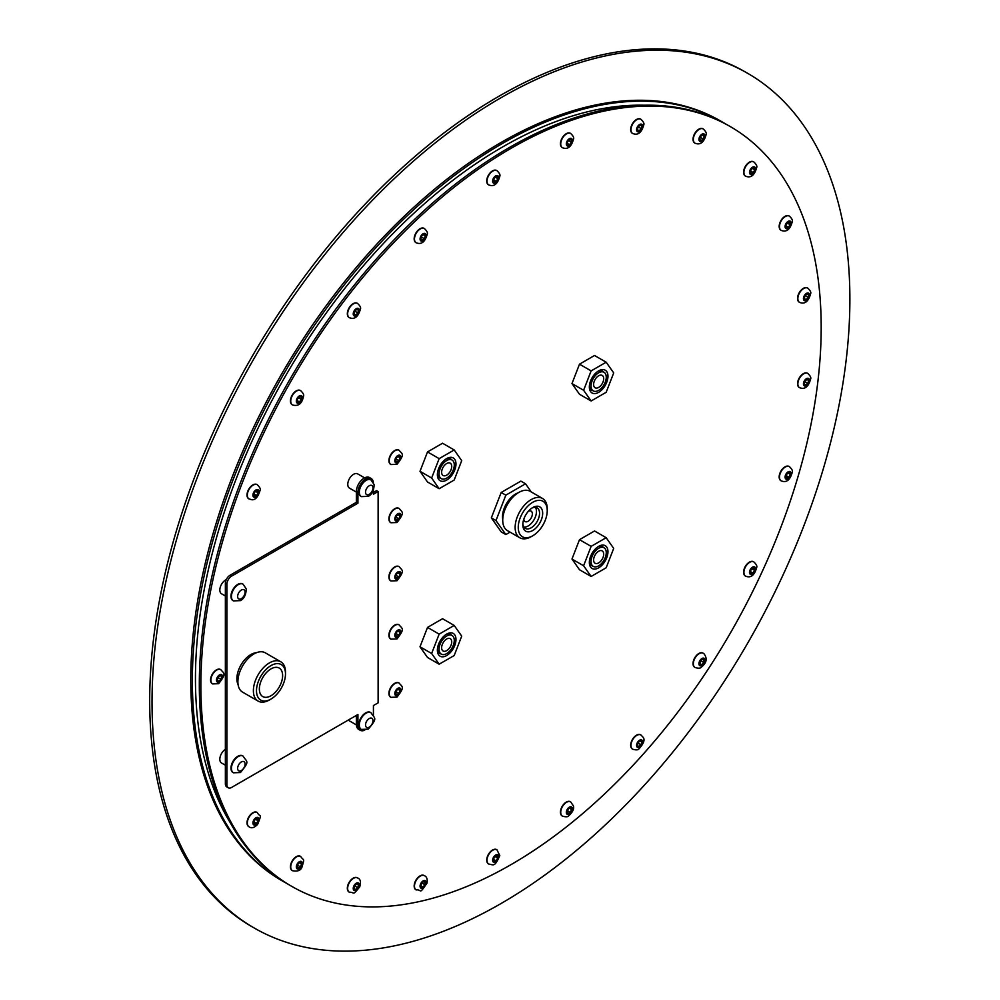 <?xml version="1.0" encoding="UTF-8"?>
<svg xmlns="http://www.w3.org/2000/svg" width="1000" height="1000" viewBox="0 0 1000 1000"><rect width="100%" height="100%" fill="white"/><g stroke="black" fill="none" stroke-linecap="round" stroke-linejoin="round"><path stroke-width="1.5" d="M348.475 719.963A8.225 4.75 120 0 0 349.475 720.913L356.388 724.912M364.613 477.875L357.688 473.875A8.225 4.75 120 0 0 349.475 478.625A8.225 4.75 120 0 0 349.475 488.125L356.375 492.113M398.988 450.213A8.225 4.75 120 0 0 398.837 450.125A8.225 4.75 120 0 0 390.613 454.875A8.225 4.75 120 0 0 390.613 464.363A8.225 4.75 120 0 0 390.775 464.45M398.988 508.413A8.225 4.75 120 0 0 398.837 508.325A8.225 4.75 120 0 0 390.613 513.075A8.225 4.75 120 0 0 390.613 522.562A8.225 4.75 120 0 0 390.775 522.65M398.988 566.613A8.225 4.75 120 0 0 398.837 566.525A8.225 4.75 120 0 0 390.613 571.263A8.225 4.75 120 0 0 390.613 580.763A8.225 4.75 120 0 0 390.775 580.85M398.988 624.812A8.225 4.75 120 0 0 398.837 624.712A8.225 4.75 120 0 0 390.613 629.462A8.225 4.75 120 0 0 390.613 638.962A8.225 4.75 120 0 0 390.775 639.05M398.988 683.012A8.225 4.75 120 0 0 398.837 682.913A8.225 4.75 120 0 0 390.613 687.663A8.225 4.75 120 0 0 390.613 697.163A8.225 4.75 120 0 0 390.775 697.237M226.287 579.6A8.225 4.75 120 0 0 220.4 586.763A8.225 4.75 120 0 0 221.525 593.775L225.375 595.988M257.1 484.625A8.225 4.75 120 0 0 256.938 484.538A8.225 4.75 120 0 0 248.713 489.275A8.225 4.75 120 0 0 248.713 498.775A8.225 4.75 120 0 0 248.875 498.862M300.512 390.562A8.225 4.75 120 0 0 300.35 390.475A8.225 4.75 120 0 0 292.137 395.225A8.225 4.75 120 0 0 292.137 404.712A8.225 4.75 120 0 0 292.262 404.787A8.225 4.75 120 0 0 292.288 404.8M357.413 303.35A8.225 4.75 120 0 0 357.262 303.25A8.225 4.75 120 0 0 349.513 307.238A8.225 4.75 120 0 0 348.237 316.812A8.225 4.75 120 0 0 349.038 317.5A8.225 4.75 120 0 0 349.2 317.587M424.25 228.45A8.225 4.75 120 0 0 424.1 228.363A8.225 4.75 120 0 0 416.938 231.513A8.225 4.75 120 0 0 414.45 240.75A8.225 4.75 120 0 0 415.875 242.6A8.225 4.75 120 0 0 416.025 242.688M496.8 170.588A8.225 4.75 120 0 0 496.65 170.487A8.225 4.75 120 0 0 490.138 172.875A8.225 4.75 120 0 0 486.725 181.388A8.225 4.75 120 0 0 488.425 184.737A8.225 4.75 120 0 0 488.575 184.825M570.513 133.387A8.225 4.75 120 0 0 570.363 133.287A8.225 4.75 120 0 0 564.538 134.975A8.225 4.75 120 0 0 560.538 142.45A8.225 4.75 120 0 0 562.137 147.537A8.225 4.75 120 0 0 562.288 147.613M640.75 119.188A8.225 4.75 120 0 0 640.6 119.087A8.225 4.75 120 0 0 631.225 126.388A8.225 4.75 120 0 0 632.375 133.338A8.225 4.75 120 0 0 632.537 133.412M703.112 128.875A8.225 4.75 120 0 0 702.962 128.775A8.225 4.75 120 0 0 694.362 134.213A8.225 4.75 120 0 0 694.737 143.025A8.225 4.75 120 0 0 694.9 143.112M753.675 161.85A8.225 4.75 120 0 0 753.525 161.762A8.225 4.75 120 0 0 745.987 165.425A8.225 4.75 120 0 0 745.3 176A8.225 4.75 120 0 0 745.45 176.088M789.25 216.05A8.225 4.75 120 0 0 789.1 215.95A8.225 4.75 120 0 0 782.85 218.062A8.225 4.75 120 0 0 780.875 230.2A8.225 4.75 120 0 0 781.038 230.287M807.625 288.05A8.225 4.75 120 0 0 807.475 287.95A8.225 4.75 120 0 0 802.625 288.837A8.225 4.75 120 0 0 797.85 296.075A8.225 4.75 120 0 0 799.25 302.2A8.225 4.75 120 0 0 799.4 302.288M807.625 373.338A8.225 4.75 120 0 0 807.475 373.237A8.225 4.75 120 0 0 804.087 373.275A8.225 4.75 120 0 0 798.138 380.425A8.225 4.75 120 0 0 799.25 387.488A8.225 4.75 120 0 0 799.4 387.562M789.25 466.538A8.225 4.75 120 0 0 789.1 466.45A8.225 4.75 120 0 0 787.125 466.087A8.225 4.75 120 0 0 780.125 472.688A8.225 4.75 120 0 0 780.875 480.7A8.225 4.75 120 0 0 781.038 480.775M753.675 561.825A8.225 4.75 120 0 0 753.525 561.725A8.225 4.75 120 0 0 752.825 561.438A8.225 4.75 120 0 0 744.987 567.038A8.225 4.75 120 0 0 745.3 575.975A8.225 4.75 120 0 0 745.45 576.062M703.112 653.188A8.225 4.75 120 0 0 702.962 653.088A8.225 4.75 120 0 0 694.737 657.837A8.225 4.75 120 0 0 694.737 667.337A8.225 4.75 120 0 0 694.9 667.412M640.75 734.887A8.225 4.75 120 0 0 640.6 734.788A8.225 4.75 120 0 0 632.375 739.538A8.225 4.75 120 0 0 632.375 749.038A8.225 4.75 120 0 0 632.537 749.112M570.513 801.787A8.225 4.75 120 0 0 570.363 801.7A8.225 4.75 120 0 0 562.137 806.45A8.225 4.75 120 0 0 562.137 815.938A8.225 4.75 120 0 0 562.288 816.025M496.8 849.7A8.225 4.75 120 0 0 496.65 849.613A8.225 4.75 120 0 0 488.425 854.362A8.225 4.75 120 0 0 488.425 863.85A8.225 4.75 120 0 0 488.575 863.938M424.25 875.612A8.225 4.75 120 0 0 424.1 875.512A8.225 4.75 120 0 0 415.875 880.263A8.225 4.75 120 0 0 415.875 889.762A8.225 4.75 120 0 0 416.025 889.85M357.413 877.887A8.225 4.75 120 0 0 357.262 877.788A8.225 4.75 120 0 0 349.038 882.537A8.225 4.75 120 0 0 349.038 892.038A8.225 4.75 120 0 0 349.2 892.113M300.512 856.375A8.225 4.75 120 0 0 300.35 856.275A8.225 4.75 120 0 0 292.137 861.025A8.225 4.75 120 0 0 292.137 870.525A8.225 4.75 120 0 0 292.288 870.612M257.1 812.438A8.225 4.75 120 0 0 256.938 812.35A8.225 4.75 120 0 0 248.713 817.1A8.225 4.75 120 0 0 248.713 826.587A8.225 4.75 120 0 0 248.875 826.675M225.375 749.312A8.225 4.75 120 0 0 220.225 756.575A8.225 4.75 120 0 0 221.525 763L225.375 765.212M220.65 669.575A8.225 4.75 120 0 0 220.5 669.488A8.225 4.75 120 0 0 212.275 674.225A8.225 4.75 120 0 0 212.275 683.725A8.225 4.75 120 0 0 212.425 683.812M511.037 864.625A438.625 253.238 120 0 0 797.575 478.113A438.625 253.238 120 0 0 730.35 126.625A438.625 253.238 120 0 0 291.712 379.875A438.625 253.238 120 0 0 291.725 886.35A438.625 253.238 120 0 0 511.037 864.625M531.287 491.975L525.538 483.787L520.887 481.112L501.188 492.475L491.337 517.863L501.188 531.875L505.838 534.562L510.05 532.137M571.975 383.562L579.5 394.263L591.125 400.975L606.175 392.287L613.7 372.912L606.175 362.212L594.538 355.487L579.5 364.175L571.975 383.562L583.612 390.275L591.125 400.975M571.975 559.05L579.5 569.75L591.125 576.462L606.175 567.775L613.7 548.4L606.175 537.7L594.538 530.975L579.5 539.663L571.975 559.05L583.612 565.763L591.125 576.462M420 471.3L427.525 482L439.15 488.713L454.2 480.037L461.712 460.65L454.2 449.95L442.562 443.237L427.525 451.925L420 471.3L431.637 478.013L439.15 488.713M420 646.787L427.525 657.487L439.15 664.2L454.2 655.525L461.712 636.138L454.2 625.438L442.562 618.725L427.525 627.413L420 646.787L431.637 653.5L439.15 664.2M254.387 496.213L256.562 495.562L258.113 492.8L257.475 490.688L255.3 491.337L253.762 494.1L254.387 496.213M253.825 493.975L256.562 495.562M255.475 491.275L258.113 492.8M297.45 401.85L299.425 401.925L301.325 399.45L301.238 396.912L299.262 396.85L297.362 399.312L297.45 401.85M297.413 400.763L299.425 401.925M298.512 397.837L301.325 399.45M354.125 314.175L355.775 314.962L357.912 312.95L358.387 310.15L356.737 309.363L354.6 311.375L354.125 314.175M354.15 314.025L355.775 314.962M354.825 311.175L357.912 312.95M420.85 238.7L422.075 240.162L424.312 238.725L425.312 235.837L424.087 234.375L421.863 235.812L420.85 238.7M423.475 234.775L425.312 235.837M421.425 237.062L424.312 238.725M493.438 180.175L494.162 182.2L496.35 181.438L497.825 178.637L497.113 176.612L494.913 177.375L493.438 180.175M495.363 177.213L497.825 178.637M493.612 179.85L496.35 181.438M567.325 142.25L567.5 144.725L569.513 144.675L571.362 142.15L571.188 139.675L569.175 139.725L567.325 142.25M568.575 140.538L571.362 142.15M567.413 143.463L569.513 144.675M637.875 127.325L637.487 130.1L639.2 130.775L641.3 128.675L641.688 125.9L639.975 125.225L637.875 127.325M638.275 126.925L641.3 128.675M637.525 129.8L639.2 130.775M700.65 136.35L699.725 139.238L701.025 140.588L703.25 139.037L704.175 136.15L702.875 134.812L700.65 136.35M702.4 135.125L704.175 136.15M700.325 137.35L703.25 139.037M751.7 168.738L750.3 171.55L751.112 173.5L753.325 172.613L754.725 169.788L753.913 167.85L751.7 168.738M752.4 168.45L754.725 169.788M750.562 171.025L753.325 172.613M787.825 222.45L786.038 225.037L786.3 227.45L788.363 227.275L790.15 224.7L789.887 222.288L787.825 222.45M787.375 223.1L790.15 224.7M786.137 226L788.363 227.275M806.75 294.137L804.688 296.312L804.388 299.05L806.162 299.6L808.238 297.425L808.525 294.688L806.75 294.137M805.263 295.7L808.238 297.425M804.438 298.6L806.162 299.6M807.3 379.275L805.075 380.913L804.237 383.787L805.625 385.037L807.837 383.387L808.675 380.513L807.3 379.275M806.963 379.525L808.675 380.513M804.862 381.675L807.837 383.387M789.425 472.512L787.2 473.512L785.863 476.362L786.762 478.212L788.988 477.212L790.312 474.363L789.425 472.512M788.125 473.1L790.312 474.363M786.213 475.613L788.988 477.212M754.25 568L752.15 568.3L750.413 570.938L750.775 573.275L752.862 572.987L754.6 570.35L754.25 568M751.85 568.763L754.6 570.35M750.525 571.638L752.862 572.987M703.988 659.737L702.15 659.312L700.125 661.562L699.912 664.262L701.75 664.688L703.775 662.438L703.988 659.737M700.863 660.75L703.775 662.438M699.963 663.662L701.75 664.688M641.787 741.963L640.337 740.837L638.138 742.575L637.388 745.438L638.837 746.575L641.038 744.837L641.787 741.963L640.125 741M638 743.075L641.038 744.837M571.575 809.5L570.6 807.75L568.362 808.85L567.112 811.725L568.1 813.475L570.325 812.362L571.575 809.5L569.487 808.3M567.537 810.75L570.325 812.362M497.762 858.112L497.312 855.837L495.188 856.25L493.512 858.938L493.963 861.213L496.087 860.8L497.762 858.112L495.012 856.525M493.587 859.362L496.087 860.8M424.963 884.737L425.075 882.1L423.188 881.787L421.2 884.112L421.087 886.762L422.975 887.075L424.963 884.737L422.088 883.075M421.125 886L422.975 887.075M357.775 887.712L358.438 884.862L356.912 883.85L354.738 885.688L354.075 888.538L355.588 889.55L357.775 887.712L354.675 885.925M356.812 883.938L358.438 884.862M300.413 866.85L301.588 863.975L300.512 862.312L298.275 863.538L297.113 866.413L298.175 868.075L300.413 866.85L297.587 865.225M299.587 862.825L301.588 863.975M256.475 823.462L258.087 820.725L257.538 818.538L255.387 819.062L253.775 821.787L254.325 823.988L256.475 823.462L253.812 821.925M255.338 819.15L258.087 820.725M254.225 928.012L251.9 926.675A493.45 284.9 -60 0 1 176.262 531.263A493.45 284.9 -60 0 1 498.625 96.425A493.45 284.9 -60 0 1 745.35 71.988L747.675 73.325A493.45 284.9 -60 0 1 747.688 643.125A493.45 284.9 -60 0 1 254.225 928.012A493.45 284.9 -60 0 1 178.588 532.6A493.45 284.9 -60 0 1 500.95 97.762A493.45 284.9 -60 0 1 747.675 73.325M725.275 123.763A438.625 253.238 120 0 0 721.812 121.7L720.263 120.812A438.625 253.238 120 0 0 500.95 142.537A438.625 253.238 120 0 0 214.4 529.05A438.625 253.238 120 0 0 281.637 880.537L283.188 881.425A438.625 253.238 120 0 0 286.712 883.4M721.812 121.7A438.625 253.238 120 0 0 502.5 143.425A438.625 253.238 120 0 0 215.963 529.95A438.625 253.238 120 0 0 283.188 881.425M644.55 105.225A434.237 250.712 120 0 0 285.387 376.213A434.237 250.712 120 0 0 230.275 822.75M730.35 126.625L728.8 125.738A438.625 253.238 120 0 0 290.163 378.975A438.625 253.238 120 0 0 290.175 885.462L291.725 886.35M218.912 681.225L221.075 679.3L221.65 676.475L220.062 675.562L217.9 677.487L217.325 680.325L218.912 681.225L217.325 680.312M217.875 677.6L221.075 679.3M525.538 483.787L505.838 495.163L501.188 492.475M505.838 495.163L495.988 520.55L491.337 517.863M495.988 520.55L505.838 534.562M518.2 492.788A18.637 10.762 120 0 0 502.75 519.562M531.188 536.663L532.75 535.775A20.5 11.838 120 0 0 547.238 510.65A20.5 11.838 120 0 0 532.75 502.287A20.5 11.838 120 0 0 518.25 527.4A20.5 11.838 120 0 0 532.75 535.775L531.188 536.663A22.7 13.1 -60 0 1 519.837 537.788A22.7 13.1 -60 0 1 519.837 511.575A22.7 13.1 -60 0 1 542.537 498.475A22.7 13.1 -60 0 1 547.238 508.862L547.238 510.65M532.75 530.487A14.038 8.1 -60 0 1 522.825 524.75A14.038 8.1 -60 0 1 532.737 507.562A14.038 8.1 -60 0 1 542.675 513.3A14.038 8.1 -60 0 1 532.75 530.487M542.537 498.475L530.138 491.312A22.7 13.1 120 0 0 507.438 504.412A22.7 13.1 120 0 0 507.438 530.625L519.837 537.788M522.85 523.8A11.838 6.837 120 0 0 525.275 528.387A11.838 6.837 120 0 0 531.188 527.8A11.838 6.837 120 0 0 538.925 517.362A11.838 6.837 120 0 0 537.112 507.875A11.838 6.837 120 0 0 531.938 508.075M523.925 527.137A11.838 6.837 120 0 0 528.088 526.013A11.838 6.837 120 0 0 535.363 507.337M523.837 519.113A6.025 3.487 120 0 0 525.075 521.562A6.025 3.487 120 0 0 528.088 521.263A6.025 3.487 120 0 0 532.038 515.95A6.025 3.487 120 0 0 531.112 511.112A6.025 3.487 120 0 0 528.362 511.262M606.175 362.212L591.125 370.887L579.5 364.175M591.125 370.887L583.612 390.275M598.65 392.337A13.162 7.6 -60 0 1 589.35 386.962A13.162 7.6 -60 0 1 598.65 370.85A13.162 7.6 -60 0 1 607.962 376.213A13.162 7.6 -60 0 1 598.65 392.337M603.562 372.013A10.962 6.325 120 0 0 602.587 371.2A10.962 6.325 120 0 0 597.837 371.35M589.388 386A10.962 6.325 120 0 0 591.613 390.188A10.962 6.325 120 0 0 592.825 390.637M598.65 390.363A10.75 6.2 120 0 0 605.675 380.9A10.75 6.2 120 0 0 604.025 372.287A10.75 6.2 120 0 0 593.275 378.488A10.75 6.2 120 0 0 593.275 390.9A10.75 6.2 120 0 0 598.65 390.363M598.65 387.413A7.125 4.112 120 0 0 603.312 381.125A7.125 4.112 120 0 0 602.212 375.412A7.125 4.112 120 0 0 595.087 379.538A7.125 4.112 120 0 0 595.087 387.762A7.125 4.112 120 0 0 598.65 387.413M606.175 537.7L591.125 546.375L579.5 539.663M591.125 546.375L583.612 565.763M598.65 567.825A13.162 7.6 -60 0 1 589.35 562.45A13.162 7.6 -60 0 1 598.65 546.337A13.162 7.6 -60 0 1 607.962 551.712A13.162 7.6 -60 0 1 598.65 567.825M454.2 449.95L439.15 458.638L427.525 451.925M439.15 458.638L431.637 478.013M446.675 480.075A13.162 7.6 -60 0 1 437.375 474.7A13.162 7.6 -60 0 1 446.675 458.587A13.162 7.6 -60 0 1 455.975 463.963A13.162 7.6 -60 0 1 446.675 480.075M454.2 625.438L439.15 634.125L427.525 627.413M439.15 634.125L431.637 653.5M446.675 655.562A13.162 7.6 -60 0 1 437.375 650.188A13.162 7.6 -60 0 1 446.675 634.075A13.162 7.6 -60 0 1 455.975 639.45A13.162 7.6 -60 0 1 446.675 655.562M451.587 635.25A10.962 6.325 120 0 0 450.613 634.425A10.962 6.325 120 0 0 445.863 634.587M437.413 649.237A10.962 6.325 120 0 0 439.637 653.425A10.962 6.325 120 0 0 440.838 653.863M451.587 459.762A10.962 6.325 120 0 0 450.613 458.938A10.962 6.325 120 0 0 445.863 459.1M437.413 473.75A10.962 6.325 120 0 0 439.637 477.938A10.962 6.325 120 0 0 440.838 478.375M603.562 547.513A10.962 6.325 120 0 0 602.587 546.688A10.962 6.325 120 0 0 597.837 546.85M589.388 561.5A10.962 6.325 120 0 0 591.613 565.675A10.962 6.325 120 0 0 592.825 566.125M598.65 565.85A10.75 6.2 120 0 0 605.675 556.388A10.75 6.2 120 0 0 604.025 547.775A10.75 6.2 120 0 0 593.275 553.975A10.75 6.2 120 0 0 593.275 566.388A10.75 6.2 120 0 0 598.65 565.85M598.65 562.9A7.125 4.112 120 0 0 603.312 556.613A7.125 4.112 120 0 0 602.212 550.9A7.125 4.112 120 0 0 595.087 555.025A7.125 4.112 120 0 0 595.087 563.25A7.125 4.112 120 0 0 598.65 562.9M446.675 478.113A10.75 6.2 120 0 0 453.7 468.638A10.75 6.2 120 0 0 452.05 460.025A10.75 6.2 120 0 0 441.3 466.238A10.75 6.2 120 0 0 441.3 478.638A10.75 6.2 120 0 0 446.675 478.113M446.675 475.15A7.125 4.112 120 0 0 451.337 468.875A7.125 4.112 120 0 0 450.238 463.162A7.125 4.112 120 0 0 443.113 467.275A7.125 4.112 120 0 0 443.113 475.513A7.125 4.112 120 0 0 446.675 475.15M446.675 653.6A10.75 6.2 120 0 0 453.7 644.125A10.75 6.2 120 0 0 452.05 635.513A10.75 6.2 120 0 0 441.3 641.725A10.75 6.2 120 0 0 441.3 654.125A10.75 6.2 120 0 0 446.675 653.6M446.675 650.638A7.125 4.112 120 0 0 451.337 644.362A7.125 4.112 120 0 0 450.238 638.65A7.125 4.112 120 0 0 443.113 642.763A7.125 4.112 120 0 0 443.113 651A7.125 4.112 120 0 0 446.675 650.638M396.712 690.238L395.588 693.125L396.712 694.712L398.95 693.425L400.062 690.537L398.95 688.938L396.712 690.238M398.125 689.412L400.062 690.537M396.112 691.775L398.95 693.425M396.712 632.038L395.588 634.925L396.712 636.512L398.95 635.225L400.062 632.337L398.95 630.75L396.712 632.038M396.712 573.837L395.588 576.725L396.712 578.312L398.95 577.025L400.062 574.138L398.95 572.55L396.712 573.837M396.712 515.638L395.588 518.525L396.712 520.125L398.95 518.825L400.062 515.938L398.95 514.35L396.712 515.638M396.712 457.45L395.588 460.325L396.712 461.925L398.95 460.625L400.062 457.75L398.95 456.15L396.712 457.45M398.125 456.625L400.062 457.75M396.112 458.988L398.95 460.625M398.125 514.825L400.062 515.938M396.112 517.188L398.95 518.825M398.125 573.025L400.062 574.138M396.112 575.388L398.95 577.025M398.125 631.213L400.062 632.337M396.112 633.587L398.95 635.225M373.363 482.388A10.962 6.325 120 0 0 371.163 478.488L369.613 477.587A10.962 6.325 120 0 0 361.163 480.525A10.962 6.325 120 0 0 356.375 491.562L356.375 502.312L230.037 575.25A6.575 3.8 120 0 0 225.375 583.312L225.375 783.863A6.575 3.8 120 0 0 226.737 786.875L228.287 787.775A6.575 3.8 120 0 0 231.588 787.45L357.925 714.513L357.925 725.25A10.962 6.325 120 0 0 360.2 730.275A10.962 6.325 120 0 0 364.675 730.225M373.425 715.3L373.425 705.55L378.125 702.837L378.125 491.538L376.575 490.637L373.425 492.463M356.375 715.4L356.375 724.35A10.962 6.325 120 0 0 358.638 729.375L360.2 730.275M371.163 478.488A10.962 6.325 120 0 0 362.713 481.425A10.962 6.325 120 0 0 357.925 492.463L357.925 503.2L231.588 576.15A6.575 3.8 120 0 0 226.925 584.2L226.925 784.762A6.575 3.8 120 0 0 228.287 787.775M378.125 491.538L373.425 494.25L373.425 490.188M357.925 503.2L356.375 502.312M256.537 652.688A19.737 11.4 120 0 0 250.825 654.575A19.737 11.4 120 0 0 238.1 684.625M233.2 600.75A9.65 5.575 -60 0 1 232.963 600.625A9.65 5.575 -60 0 1 231.488 592.888A9.65 5.575 -60 0 1 237.787 584.388A9.65 5.575 -60 0 1 242.613 583.9A9.65 5.575 -60 0 1 242.838 584.05M361.087 496.463A9.65 5.575 -60 0 1 360.85 496.337A9.65 5.575 -60 0 1 359.375 488.612A9.65 5.575 -60 0 1 365.675 480.1A9.65 5.575 -60 0 1 370.5 479.625A9.65 5.575 -60 0 1 370.725 479.775M242.838 755.962A9.65 5.575 120 0 0 242.613 755.812A9.65 5.575 120 0 0 237.787 756.287A9.65 5.575 120 0 0 231.488 764.8A9.65 5.575 120 0 0 232.963 772.525A9.65 5.575 120 0 0 233.2 772.65M370.725 712.562A9.65 5.575 120 0 0 370.5 712.412A9.65 5.575 120 0 0 365.675 712.9A9.65 5.575 120 0 0 359.375 721.4A9.65 5.575 120 0 0 360.85 729.125A9.65 5.575 120 0 0 361.087 729.25M269.438 699.963L270.988 699.062A20.5 11.838 120 0 0 285.487 673.95A20.5 11.838 120 0 0 270.988 665.588A20.5 11.838 120 0 0 256.488 690.7A20.5 11.838 120 0 0 270.988 699.062L269.438 699.963A22.7 13.1 -60 0 1 258.087 701.087A22.7 13.1 -60 0 1 258.087 674.875A22.7 13.1 -60 0 1 280.788 661.775A22.7 13.1 -60 0 1 285.487 672.163L285.487 673.95M270.988 695.75A16.45 9.5 120 0 0 281.737 681.263A16.45 9.5 120 0 0 279.212 668.075A16.45 9.5 120 0 0 262.762 677.575A16.45 9.5 120 0 0 262.762 696.575A16.45 9.5 120 0 0 270.988 695.75M280.788 661.775L265.275 652.812A22.7 13.1 120 0 0 242.587 665.925A22.7 13.1 120 0 0 242.587 692.138L258.087 701.087M249.025 498.963A8.225 4.75 -60 0 1 249.025 489.462A8.225 4.75 -60 0 1 257.25 484.712C259.788 487.163 260.738 489.012 260.113 490.275C257.987 497.25 255.113 500.387 251.462 499.675L248.713 498.775M254.475 497.35A4.275 2.475 120 0 0 258.95 491.625A4.275 2.475 120 0 0 254.363 491.362A4.275 2.475 120 0 0 254.475 497.35M292.575 404.963A8.225 4.75 -60 0 1 292.438 404.9A8.225 4.75 -60 0 1 292.438 395.4A8.225 4.75 -60 0 1 300.663 390.65C303.2 393.1 304.15 394.95 303.525 396.213C302.062 403.6 298.463 406.538 292.7 405.037L292.137 404.712M297.275 403.125A4.275 2.475 120 0 0 302.288 398.488A4.275 2.475 120 0 0 298.475 396.55A4.275 2.475 120 0 0 297.275 403.125M348.55 316.988A8.225 4.75 -60 0 1 349.825 307.413A8.225 4.75 -60 0 1 357.575 303.438C360.112 305.875 361.062 307.738 360.438 309C358.3 316.887 354.6 319.788 349.35 317.675A8.225 4.75 -60 0 1 348.55 316.988M353.7 315.512A4.275 2.475 120 0 0 358.938 312.238A4.275 2.475 120 0 0 356.125 308.75A4.275 2.475 120 0 0 353.7 315.512M414.762 240.925A8.225 4.75 -60 0 1 417.25 231.688A8.225 4.75 -60 0 1 424.4 228.538C426.938 230.987 427.887 232.838 427.262 234.1C425.125 241.988 421.438 244.887 416.175 242.775A8.225 4.75 -60 0 1 414.762 240.925M420.213 240.012A4.275 2.475 120 0 0 425.325 238.312A4.275 2.475 120 0 0 423.713 233.487A4.275 2.475 120 0 0 420.213 240.012M487.038 181.562A8.225 4.75 -60 0 1 490.45 173.05A8.225 4.75 -60 0 1 496.95 170.662C499.487 173.113 500.438 174.963 499.812 176.238C497.675 184.125 493.988 187.013 488.725 184.913A8.225 4.75 -60 0 1 487.038 181.562M492.612 181.363A4.275 2.475 120 0 0 497.312 181.35A4.275 2.475 120 0 0 496.975 175.5A4.275 2.475 120 0 0 492.612 181.363M560.837 142.625A8.225 4.75 -60 0 1 564.85 135.162A8.225 4.75 -60 0 1 570.662 133.463C573.2 135.912 574.15 137.762 573.525 139.025C571.388 146.925 567.7 149.812 562.438 147.713A8.225 4.75 -60 0 1 560.837 142.625M566.375 143.262A4.275 2.475 120 0 0 570.337 144.925A4.275 2.475 120 0 0 571.325 138.412A4.275 2.475 120 0 0 566.375 143.262M631.538 126.562A8.225 4.75 -60 0 1 640.913 119.262C643.438 121.713 644.4 123.562 643.763 124.825C641.637 132.725 637.938 135.612 632.688 133.512A8.225 4.75 -60 0 1 631.538 126.562M636.85 128.088A4.275 2.475 120 0 0 639.837 131.337A4.275 2.475 120 0 0 642.075 124.575A4.275 2.475 120 0 0 636.85 128.088M694.675 134.388A8.225 4.75 -60 0 1 703.275 128.963C705.8 131.4 706.75 133.262 706.125 134.525C704 142.413 700.3 145.312 695.05 143.2A8.225 4.75 -60 0 1 694.675 134.388M699.625 136.812A4.275 2.475 120 0 0 701.45 141.425A4.275 2.475 120 0 0 704.788 134.838A4.275 2.475 120 0 0 699.625 136.812M746.3 165.6A8.225 4.75 -60 0 1 753.825 161.938C756.363 164.387 757.312 166.238 756.688 167.5C754.55 175.4 750.863 178.287 745.612 176.188A8.225 4.75 -60 0 1 746.3 165.6M750.738 168.875A4.275 2.475 120 0 0 751.275 174.575A4.275 2.475 120 0 0 755.512 168.575A4.275 2.475 120 0 0 750.738 168.875M783.162 218.25A8.225 4.75 -60 0 1 789.412 216.137C791.95 218.575 792.9 220.438 792.275 221.7C790.138 229.587 786.438 232.488 781.188 230.375A8.225 4.75 -60 0 1 783.162 218.25M786.975 222.262A4.275 2.475 120 0 0 786.213 228.688A4.275 2.475 120 0 0 791.087 223.65A4.275 2.475 120 0 0 786.975 222.262M802.938 289.012A8.225 4.75 -60 0 1 807.775 288.137C810.312 290.575 811.263 292.438 810.638 293.7C808.5 301.588 804.812 304.488 799.55 302.375A8.225 4.75 -60 0 1 798.162 296.262A8.225 4.75 -60 0 1 802.938 289.012M806.075 293.625A4.275 2.475 120 0 0 804.05 300.375A4.275 2.475 120 0 0 809.25 296.613A4.275 2.475 120 0 0 806.075 293.625M804.4 373.462A8.225 4.75 -60 0 1 807.775 373.413C810.312 375.863 811.263 377.713 810.638 378.975C808.5 386.875 804.812 389.762 799.55 387.663A8.225 4.75 -60 0 1 798.45 380.6A8.225 4.75 -60 0 1 804.4 373.462M806.838 378.475A4.275 2.475 120 0 0 803.675 385.112A4.275 2.475 120 0 0 808.863 382.875A4.275 2.475 120 0 0 806.838 378.475M787.438 466.275A8.225 4.75 -60 0 1 789.412 466.625C791.95 469.075 792.9 470.925 792.275 472.188C790.138 480.087 786.438 482.975 781.188 480.875A8.225 4.75 -60 0 1 780.438 472.875A8.225 4.75 -60 0 1 787.438 466.275M789.2 471.475A4.275 2.475 120 0 0 785.1 477.6A4.275 2.475 120 0 0 789.975 477.013A4.275 2.475 120 0 0 789.2 471.475M753.138 561.625A8.225 4.75 -60 0 1 753.825 561.912C756.363 564.35 757.312 566.213 756.688 567.475C754.55 575.363 750.863 578.25 745.612 576.15A8.225 4.75 -60 0 1 745.3 567.225A8.225 4.75 -60 0 1 753.138 561.625M754.287 566.788A4.275 2.475 120 0 0 749.5 572.013A4.275 2.475 120 0 0 753.737 573.125A4.275 2.475 120 0 0 754.287 566.788M702.962 653.088L703.988 653.763C707.575 658.487 706.675 662.962 701.287 667.2C700.512 668.375 698.425 668.487 695.05 667.513A8.225 4.75 -60 0 1 695.05 658.012A8.225 4.75 -60 0 1 703.275 653.263A8.225 4.75 -60 0 1 703.637 653.525M704.275 658.425A4.275 2.475 120 0 0 699.112 662.425A4.275 2.475 120 0 0 702.45 665.15A4.275 2.475 120 0 0 704.275 658.425M632.688 749.212A8.225 4.75 -60 0 1 632.688 739.712A8.225 4.75 -60 0 1 640.913 734.963L643.012 737.163C645.175 739.55 643.812 743.462 638.938 748.9C638.15 750.075 636.075 750.188 632.688 749.212L632.375 749.038M642.325 740.638A4.275 2.475 120 0 0 637.112 743.138A4.275 2.475 120 0 0 639.338 747.325A4.275 2.475 120 0 0 642.325 740.638M562.438 816.125A8.225 4.75 -60 0 1 562.438 806.625A8.225 4.75 -60 0 1 570.662 801.875L573.413 805.925C574.312 808.825 572.737 812.125 568.688 815.812C567.913 816.988 565.825 817.087 562.438 816.125L562.137 815.938M572.312 808.238A4.275 2.475 120 0 0 567.375 809.112A4.275 2.475 120 0 0 568.35 814.488A4.275 2.475 120 0 0 572.312 808.238M488.725 864.038A8.225 4.75 -60 0 1 488.725 854.538A8.225 4.75 -60 0 1 496.95 849.788L499.8 855.6C494.675 867.212 493.775 864.9 488.725 864.038L488.425 863.85M498.65 857A4.275 2.475 120 0 0 494.288 856.175A4.275 2.475 120 0 0 493.963 862.4A4.275 2.475 120 0 0 498.65 857M416.175 889.938A8.225 4.75 -60 0 1 416.175 880.45A8.225 4.75 -60 0 1 424.4 875.7C426.763 876.65 427.625 879.15 427 883.162C418.375 895.6 422.362 889.212 416.175 889.938L415.875 889.762M425.962 883.85A4.275 2.475 120 0 0 422.45 881.375A4.275 2.475 120 0 0 420.838 888.062A4.275 2.475 120 0 0 425.962 883.85M349.35 892.212A8.225 4.75 -60 0 1 349.35 882.712A8.225 4.75 -60 0 1 357.575 877.962C360.475 878.988 361.163 882 359.663 887C351.838 896.325 355.462 892.15 349.35 892.212L349.038 892.038M358.812 887.1A4.275 2.475 120 0 0 356.375 883.138A4.275 2.475 120 0 0 353.575 889.862A4.275 2.475 120 0 0 358.812 887.1M292.438 870.7A8.225 4.75 -60 0 1 292.438 861.213A8.225 4.75 -60 0 1 300.663 856.462C304.012 861.425 304.713 857.463 302.013 866.963C300.85 870.475 297.663 871.725 292.438 870.7L292.137 870.525M301.413 866.55A4.275 2.475 120 0 0 300.225 861.35A4.275 2.475 120 0 0 296.4 867.688A4.275 2.475 120 0 0 301.413 866.55M249.025 826.775A8.225 4.75 -60 0 1 249.025 817.275A8.225 4.75 -60 0 1 257.25 812.525C260.125 817.962 262.337 812.35 257.638 824.375C254.325 827.837 251.45 828.637 249.025 826.775L248.713 826.587M257.387 823.475A4.275 2.475 120 0 0 257.5 817.375A4.275 2.475 120 0 0 252.913 822.938A4.275 2.475 120 0 0 257.387 823.475M212.275 683.725L212.587 683.913A8.225 4.75 -60 0 1 212.587 674.412A8.225 4.75 -60 0 1 220.812 669.663L220.5 669.488M219.488 681.888A4.275 2.475 120 0 0 222.1 675.138A4.275 2.475 120 0 0 216.863 678.162A4.275 2.475 120 0 0 219.488 681.888M390.613 697.163L390.925 697.337A8.225 4.75 -60 0 1 390.925 687.837A8.225 4.75 -60 0 1 399.15 683.088L398.837 682.913M397.825 695.325A4.275 2.475 120 0 0 400.45 688.575A4.275 2.475 120 0 0 395.213 691.587A4.275 2.475 120 0 0 397.825 695.325M390.613 638.962L390.925 639.138A8.225 4.75 -60 0 1 390.925 629.65A8.225 4.75 -60 0 1 399.15 624.9L398.837 624.712M397.825 637.125A4.275 2.475 120 0 0 400.45 630.375A4.275 2.475 120 0 0 395.213 633.4A4.275 2.475 120 0 0 397.825 637.125M390.613 580.763L390.925 580.938A8.225 4.75 -60 0 1 390.925 571.45A8.225 4.75 -60 0 1 399.15 566.7L398.837 566.525M397.825 578.925A4.275 2.475 120 0 0 400.45 572.175A4.275 2.475 120 0 0 395.213 575.2A4.275 2.475 120 0 0 397.825 578.925M390.613 522.562L390.925 522.75A8.225 4.75 -60 0 1 390.925 513.25A8.225 4.75 -60 0 1 399.15 508.5L398.837 508.325M397.825 520.725A4.275 2.475 120 0 0 400.45 513.975A4.275 2.475 120 0 0 395.213 517A4.275 2.475 120 0 0 397.825 520.725M390.613 464.363L390.925 464.55A8.225 4.75 -60 0 1 390.925 455.05A8.225 4.75 -60 0 1 399.15 450.3L398.837 450.125M397.825 462.525A4.275 2.475 120 0 0 400.45 455.775A4.275 2.475 120 0 0 395.213 458.8A4.275 2.475 120 0 0 397.825 462.525M226.925 784.762L225.375 783.863M357.925 725.25L356.375 724.35M357.925 492.463L356.375 491.562M231.588 576.15L230.037 575.25M226.925 584.2L225.375 583.312M360.85 729.125L361.312 729.4A9.65 5.575 -60 0 1 359.837 721.663A9.65 5.575 -60 0 1 366.138 713.162A9.65 5.575 -60 0 1 370.962 712.688L370.5 712.412M369.25 727.125A5.263 3.038 120 0 0 372.463 718.825A5.263 3.038 120 0 0 366.025 722.55A5.263 3.038 120 0 0 369.25 727.125M232.963 772.525L233.425 772.8A9.65 5.575 -60 0 1 231.95 765.062A9.65 5.575 -60 0 1 238.25 756.562A9.65 5.575 -60 0 1 243.075 756.087L242.613 755.812M241.35 770.525A5.263 3.038 120 0 0 244.575 762.225A5.263 3.038 120 0 0 238.125 765.938A5.263 3.038 120 0 0 241.35 770.525M360.85 496.337L361.312 496.613A9.65 5.575 -60 0 1 359.837 488.875A9.65 5.575 -60 0 1 366.138 480.375A9.65 5.575 -60 0 1 370.962 479.9L370.5 479.625M369.25 494.338A5.263 3.038 120 0 0 372.463 486.037A5.263 3.038 120 0 0 366.025 489.75A5.263 3.038 120 0 0 369.25 494.338M232.963 600.625L233.425 600.887A9.65 5.575 -60 0 1 231.95 593.15A9.65 5.575 -60 0 1 238.25 584.65A9.65 5.575 -60 0 1 243.075 584.175L242.613 583.9M241.35 598.625A5.263 3.038 120 0 0 244.575 590.312A5.263 3.038 120 0 0 238.125 594.038A5.263 3.038 120 0 0 241.35 598.625M212.587 683.913L218.663 683.7C226.925 673.012 223.9 673.675 220.812 669.663M604.025 372.287L601.388 370.763M593.275 390.9L590.638 389.375M604.025 547.775L601.388 546.25M593.275 566.388L590.638 564.862M452.05 460.025L449.412 458.5M441.3 478.638L438.663 477.113M452.05 635.513L449.412 633.987M441.3 654.125L438.663 652.6M390.925 697.337L397.013 697.125C405.275 686.45 402.238 687.113 399.15 683.088M390.925 639.138L397.013 638.925C405.275 628.25 402.238 628.913 399.15 624.9M390.925 580.938L397.013 580.725C405.275 570.05 402.238 570.712 399.15 566.7M390.925 522.75L397.013 522.537C405.275 511.85 402.238 512.513 399.15 508.5M390.925 464.55L397.013 464.338C405.275 453.663 402.238 454.325 399.15 450.3M233.425 772.8L240.45 772.537C250.087 760.763 247.05 762.513 243.075 756.087M361.312 729.4L368.338 729.137C377.975 717.375 374.938 719.125 370.962 712.688M233.425 600.887L240.45 600.625C244.125 598.65 246.05 594.738 246.238 588.9L243.075 584.175M361.312 496.613L368.338 496.35C372.013 494.375 373.95 490.462 374.125 484.613L370.962 479.9"/></g></svg>
